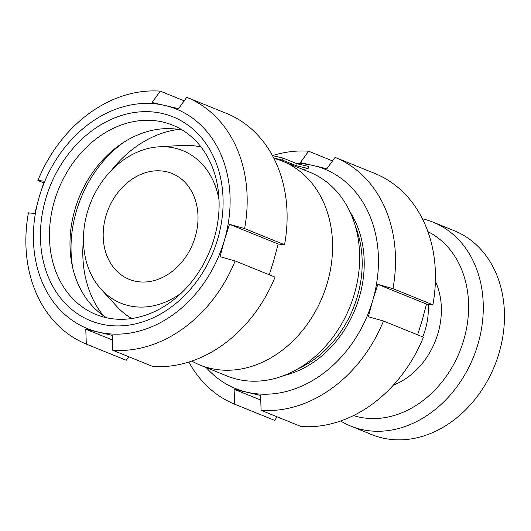 <?xml version="1.0" encoding="UTF-8"?>
<svg xmlns="http://www.w3.org/2000/svg" width="531" height="531" viewBox="0 0 531 531"><rect width="100%" height="100%" fill="white"/><g stroke="black" fill="none" stroke-linecap="round" stroke-linejoin="round"><path stroke-width="0.8" d="M427.933 231.689A99.39 79.464 112 0 1 460.842 348.701A99.39 79.464 112 0 1 358.246 416.881A99.39 79.464 112 0 1 353.473 415.574M422.437 218.818A109.963 87.92 112 0 1 422.729 218.891A109.963 87.92 112 0 1 433.223 222.21A109.963 87.92 112 0 1 475.862 350.699A109.963 87.92 112 0 1 361.173 429.387A109.963 87.92 112 0 1 350.679 426.061A109.963 87.92 112 0 1 340.57 420.99M433.223 222.21L454.417 230.793A109.963 87.92 112 0 1 497.056 359.275A109.963 87.92 112 0 1 382.366 437.969A109.963 87.92 112 0 1 371.873 434.643L350.679 426.061M273.87 158.324A109.963 87.92 112 0 1 282.525 161.192A109.963 87.92 112 0 1 325.164 289.674A109.963 87.92 112 0 1 210.475 368.361A109.963 87.92 112 0 1 199.981 365.043A109.963 87.92 112 0 1 191.771 361.08M282.525 161.192L309.6 172.157A109.963 87.92 112 0 1 352.245 300.639A109.963 87.92 112 0 1 237.556 379.326A109.963 87.92 112 0 1 227.056 376.008L199.981 365.043M355.465 226.452A100.24 80.141 112 0 1 297.778 368.912M219.044 200.214A82.305 65.804 -68 0 0 158.928 146.821A82.305 65.804 -68 0 0 87.449 211.922A82.305 65.804 -68 0 0 101.209 289.368A82.305 65.804 -68 0 0 181.536 292.846M101.209 289.368L116.926 306.56A93.044 74.393 -68 0 0 131.728 318.527M105.941 216.017A57.096 45.653 -68 0 0 134.615 281.058A57.096 45.653 -68 0 0 195.255 236.799A57.096 45.653 -68 0 0 166.575 171.759A57.096 45.653 -68 0 0 105.941 216.017M283.979 375.51A101.268 80.964 -68 0 0 355.153 309.234A101.268 80.964 -68 0 0 350.141 212.115M201.136 147.114A93.044 74.393 -68 0 0 182.173 145.408L158.928 146.821M206.26 367.585A118.426 94.684 -68 0 0 246.961 392.19A118.426 94.684 -68 0 0 372.729 300.407A118.426 94.684 -68 0 0 313.25 165.506A118.426 94.684 -68 0 0 296.398 163.482M332.532 160.9L308.617 151.216A133.228 106.519 -68 0 0 272.469 155.61M417.612 334.842L422.172 320.425L426.519 304.077L432.884 304.807A133.228 106.519 -68 0 0 375.012 173.544L335.081 157.375L326.864 168.739L300.4 162.579L308.617 151.216M432.884 304.807L392.953 288.638A133.228 106.519 -68 0 0 335.081 157.375M188.863 362.036A133.228 106.519 -68 0 0 234.642 404.177L234.111 389.269L260.575 395.429L261.106 410.337L301.037 426.506A133.228 106.519 -68 0 0 423.413 337.192L383.482 321.023L368.375 316.755L372.729 300.407L377.846 284.37L392.953 288.638M261.106 410.337A133.228 106.519 -68 0 0 383.482 321.023M277.122 416.822L274.573 420.346L234.642 404.177M260.741 400.049L234.111 389.269M426.519 304.077L377.846 284.37M273.744 158.065L282.426 160.083L296.557 165.805L308.133 168.5L303.015 169.489M272.443 155.596L283.023 158.059L282.426 160.083M283.023 158.059L297.148 163.78L296.557 165.805M297.148 163.78L308.723 166.475L308.133 168.5M162.539 113.534A109.963 87.92 -68 0 0 45.752 198.767A109.963 87.92 -68 0 0 100.983 324.029A109.963 87.92 -68 0 0 217.77 238.797A109.963 87.92 -68 0 0 162.539 113.534M162.864 122.037A102.138 81.661 -68 0 0 56.332 195.129A102.138 81.661 -68 0 0 95.938 314.471A102.138 81.661 -68 0 0 105.689 317.558A102.138 81.661 -68 0 0 212.221 244.466A102.138 81.661 -68 0 0 172.608 125.124A102.138 81.661 -68 0 0 162.864 122.037M182.531 130.161A102.138 81.661 -68 0 0 121.181 143.987A102.138 81.661 -68 0 0 72.123 265.142A102.138 81.661 -68 0 0 106.572 317.757M123.637 142.368A109.963 87.92 -68 0 0 72.76 268.016M178.575 129.425A109.963 87.92 -68 0 0 111.656 170.112M83.453 239.746A109.963 87.92 -68 0 0 103.213 315.533M128.781 356.752L126.232 360.277L86.301 344.108L85.77 329.2L112.233 335.36L112.764 350.268A133.228 106.519 -68 0 0 235.14 260.953L220.033 256.685L224.381 240.337A118.426 94.684 -68 0 0 164.902 105.437A118.426 94.684 -68 0 0 39.135 197.227A118.426 94.684 -68 0 0 98.613 332.127A118.426 94.684 -68 0 0 224.381 240.337L229.505 224.301L244.612 228.569A133.228 106.519 -68 0 0 186.733 97.306L178.522 108.669L152.058 102.516L160.269 91.146A133.228 106.519 -68 0 0 37.893 180.46L44.259 181.19L39.135 197.227L34.787 213.575L28.428 212.845A133.228 106.519 -68 0 0 86.301 344.108M43.701 182.81L37.893 180.46M184.184 100.83L160.269 91.146M269.27 274.773L273.83 260.356L278.178 244.008L284.543 244.738A133.228 106.519 -68 0 0 226.664 113.475L186.733 97.306M284.543 244.738L244.612 228.569M112.764 350.268L152.696 366.436A133.228 106.519 -68 0 0 275.071 277.122L235.14 260.953M278.178 244.008L229.505 224.301M112.399 339.986L85.77 329.2M435.393 281.297A70.065 56.02 112 0 1 393.352 385.134M428.165 304.263A61.324 49.031 112 0 1 422.722 336.913"/></g></svg>
